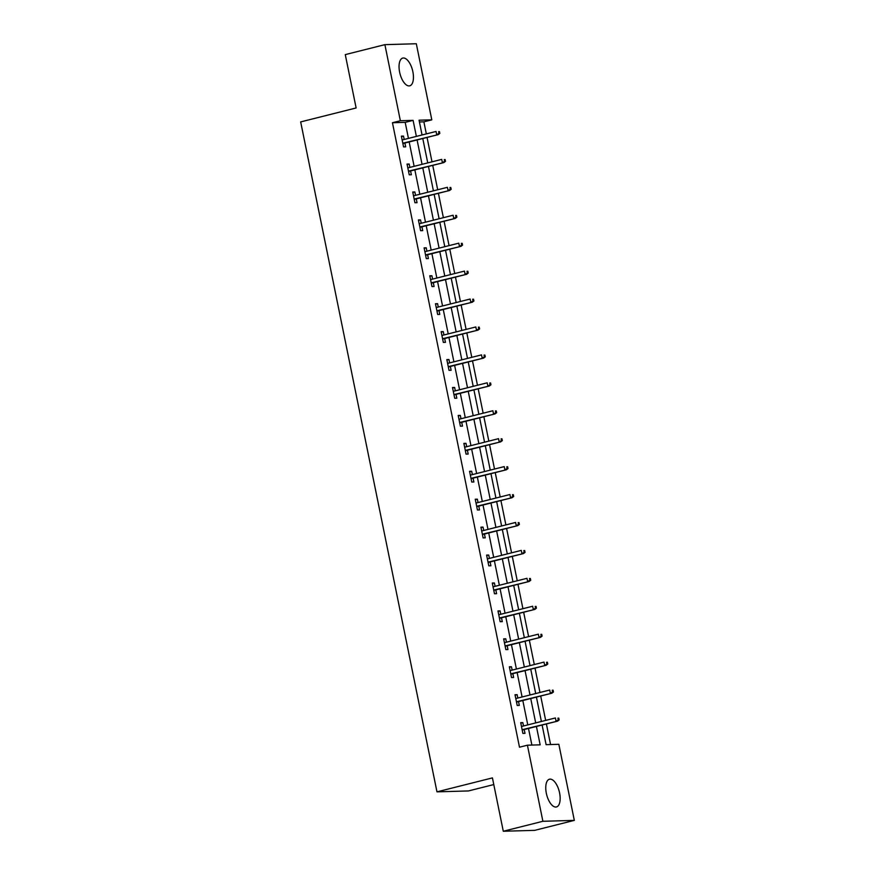 <?xml version="1.0" encoding="UTF-8"?>
<svg xmlns="http://www.w3.org/2000/svg" width="875" height="875" viewBox="0 0 875 875"><rect width="100%" height="100%" fill="white"/><g stroke="black" fill="none" stroke-linecap="round" stroke-linejoin="round"><path stroke-width="1.31" d="M546.339 793.275A14.306 6.508 -104.1 0 1 549.478 779.209A14.306 6.508 -104.1 0 1 559.584 792.903A14.306 6.508 -104.1 0 1 556.456 806.958A14.306 6.508 -104.1 0 1 546.339 793.275M399.623 72.133A14.306 6.508 -104.1 0 1 402.752 58.078A14.306 6.508 -104.1 0 1 412.869 71.761A14.306 6.508 -104.1 0 1 409.741 85.827A14.306 6.508 -104.1 0 1 399.623 72.133M493.784 784.569L468.409 790.945L436.975 791.853L300.672 121.909L356.125 107.964L345.275 54.611L384.891 44.647L416.314 43.75L431.802 119.842L419.059 120.203L422.056 134.969M426.333 133.897L423.872 121.833L431.802 119.842M550.561 744.538L546.383 723.953M545.661 720.409L540.695 696.019M539.973 692.475L535.008 668.095M534.297 664.552L529.331 640.161M528.609 636.617L523.644 612.237M522.922 608.694L517.967 584.303M517.245 580.759L512.28 556.38M511.558 552.836L506.603 528.456M505.881 524.902L500.916 500.522M500.194 496.978L495.239 472.598M494.517 469.044L489.552 444.664M488.83 441.12L483.875 416.741M483.153 413.186L478.188 388.806M477.466 385.262L472.511 360.883M471.789 357.328L466.823 332.948M466.102 329.405L461.147 305.025M460.425 301.47L455.459 277.091M454.738 273.547L449.783 249.167M449.061 245.613L444.095 221.233M443.373 217.689L438.419 193.309M437.697 189.755L432.731 165.375M432.009 161.831L427.055 137.452M542.106 725.025L546.098 744.669L558.841 744.297L574.328 820.389L542.894 821.286L527.417 745.194L540.159 744.833L536.419 726.458M542.894 821.286L503.289 831.25L534.712 830.353L574.328 820.389M423.872 121.833L419.409 121.964M408.45 138.403L405.191 122.369L392.448 122.73L519.487 747.195L527.417 745.194M531.88 745.073L528.5 728.448M527.778 724.905L522.812 700.525M522.091 696.97L517.136 672.591M516.414 669.047L511.448 644.667M510.727 641.112L505.772 616.733M505.05 613.189L500.084 588.809M499.363 585.255L494.408 560.875M493.686 557.331L488.72 532.952M487.998 529.397L483.033 505.017M482.311 501.473L477.356 477.094M476.634 473.539L471.669 449.159M470.947 445.616L465.992 421.236M465.27 417.681L460.305 393.302M459.583 389.758L454.628 365.378M453.906 361.823L448.941 337.444M448.219 333.9L443.264 309.52M442.542 305.966L437.577 281.586M436.855 278.042L431.9 253.662M431.178 250.119L426.213 225.728M425.491 222.184L420.536 197.805M419.814 194.261L414.848 169.87M414.127 166.327L409.172 141.947M404.184 139.475L403.495 136.095L401.373 136.161L403.561 146.902L405.683 146.836L404.906 143.019M409.861 167.398L409.172 164.03L407.05 164.084L409.238 174.825L411.359 174.77L410.583 170.942M415.548 195.333L414.859 191.953L412.738 192.019L414.925 202.759L417.047 202.694L416.27 198.877M421.225 223.256L420.536 219.887L418.414 219.942L420.602 230.683L422.723 230.628L421.947 226.8M426.912 251.191L426.223 247.811L424.102 247.877L426.289 258.617L428.411 258.552L427.634 254.734M432.589 279.114L431.9 275.745L429.778 275.8L431.966 286.541L434.087 286.486L433.311 282.658M438.277 307.048L437.587 303.669L435.466 303.734L437.653 314.475L439.775 314.409L438.998 310.592M443.953 334.972L443.275 331.603L441.142 331.658L443.33 342.398L445.452 342.344L444.675 338.516M449.641 362.906L448.952 359.527L446.83 359.592L449.017 370.333L451.139 370.267L450.363 366.45M455.317 390.83L454.639 387.461L452.506 387.516L454.694 398.256L456.816 398.202L456.039 394.373M461.005 418.764L460.316 415.384L458.194 415.45L460.381 426.191L462.503 426.125L461.727 422.308M466.681 446.688L466.003 443.319L463.87 443.373L466.058 454.114L468.18 454.059L467.403 450.231M472.369 474.622L471.68 471.242L469.558 471.308L471.745 482.048L473.867 481.983L473.091 478.166M478.045 502.545L477.367 499.177L475.234 499.231L477.422 509.972L479.544 509.917L478.767 506.089M483.733 530.48L483.044 527.1L480.922 527.166L483.109 537.906L485.231 537.841L484.455 534.023M489.409 558.403L488.731 555.034L486.598 555.089L488.786 565.83L490.908 565.775L490.131 561.947M495.097 586.338L494.408 582.958L492.286 583.023L494.473 593.764L496.595 593.698L495.819 589.881M500.773 614.261L500.095 610.892L497.973 610.947L500.15 621.688L502.272 621.633L501.495 617.805M506.461 642.195L505.772 638.816L503.65 638.881L505.838 649.622L507.959 649.556L507.183 645.739M512.138 670.119L511.459 666.75L509.338 666.805L511.514 677.545L513.647 677.491L512.859 673.662M517.825 698.053L517.136 694.673L515.014 694.739L517.202 705.48L519.323 705.414L518.547 701.597M523.502 725.977L522.823 722.608L520.702 722.663L522.878 733.403L525.011 733.348L524.223 729.52M503.289 831.25L492.428 777.897L436.975 791.853M392.448 122.73L400.367 120.739L384.891 44.647M416.369 136.402L413.109 120.367L400.367 120.739M535.697 722.914L530.731 698.534M530.009 694.98L525.055 670.6M524.333 667.056L519.367 642.677M518.645 639.122L513.691 614.742M512.969 611.198L508.003 586.819M507.281 583.264L502.327 558.884M501.605 555.341L496.639 530.961M495.917 527.406L490.962 503.027M490.241 499.483L485.275 475.103M484.553 471.548L479.598 447.169M478.877 443.625L473.911 419.245M473.189 415.691L468.234 391.311M467.512 387.767L462.547 363.387M461.825 359.833L456.87 335.453M456.148 331.909L451.183 307.53M450.461 303.975L445.506 279.595M444.784 276.052L439.819 251.672M439.097 248.117L434.142 223.738M433.42 220.194L428.455 195.814M427.733 192.259L422.778 167.88M422.056 164.336L417.091 139.956M422.778 138.523L427.744 162.903M428.466 166.447L433.42 190.827M434.142 194.381L439.108 218.761M439.83 222.305L444.784 246.684M445.506 250.239L450.472 274.619M451.194 278.162L456.148 302.542M456.87 306.097L461.836 330.477M462.558 334.02L467.512 358.4M468.234 361.955L473.2 386.334M473.922 389.878L478.877 414.258M479.598 417.812L484.564 442.192M485.286 445.736L490.241 470.116M490.962 473.67L495.928 498.05M496.65 501.594L501.616 525.973M502.327 529.528L507.292 553.908M508.014 557.452L512.98 581.831M513.702 585.386L518.656 609.766M519.378 613.309L524.344 637.689M525.066 641.244L530.02 665.623M530.742 669.167L535.708 693.547M536.43 697.102L541.384 721.481M405.191 122.369L413.109 120.367M401.461 136.609L403.495 136.095M407.148 164.544L409.172 164.03M412.825 192.467L414.859 191.953M418.512 220.402L420.536 219.887M424.189 248.325L426.223 247.811M429.877 276.259L431.9 275.745M435.553 304.183L437.587 303.669M441.241 332.117L443.275 331.603M446.917 360.041L448.952 359.527M452.605 387.975L454.639 387.461M458.281 415.898L460.316 415.384M463.969 443.833L466.003 443.319M469.645 471.756L471.68 471.242M475.333 499.691L477.367 499.177M481.009 527.614L483.044 527.1M486.697 555.548L488.731 555.034M492.373 583.472L494.408 582.958M498.061 611.406L500.095 610.892M503.738 639.33L505.772 638.816M509.425 667.264L511.459 666.75M515.102 695.188L517.136 694.673M520.789 723.122L522.823 722.608M402.872 143.533L438.244 134.63L402.806 143.205M438.966 133.427L439.819 133.405L439.447 131.622L438.605 131.644L438.966 133.427L436.712 134.673L436.056 131.458L402.15 139.978M438.605 131.644L439.447 131.622M438.244 134.63L439.819 133.405M408.548 171.456L443.92 162.564L408.483 171.139M444.642 161.361L445.495 161.339L445.134 159.545L444.281 159.567L444.642 161.361L442.389 162.608L441.733 159.381L407.827 167.913M444.281 159.567L445.134 159.545M443.92 162.564L445.495 161.339M414.236 199.391L449.608 190.487L414.17 199.062M450.33 189.284L451.183 189.262L450.811 187.48L449.969 187.502L450.33 189.284L448.077 190.531L447.42 187.316L413.514 195.836M449.969 187.502L450.811 187.48M449.608 190.487L451.183 189.262M419.913 227.314L455.284 218.422L419.847 226.997M456.006 217.219L456.859 217.197L456.498 215.403L455.645 215.425L456.006 217.219L453.753 218.466L453.097 215.239L419.191 223.77M455.645 215.425L456.498 215.403M455.284 218.422L456.859 217.197M425.6 255.248L460.972 246.345L425.534 254.92M461.694 245.142L462.547 245.12L462.175 243.337L461.333 243.359L461.694 245.142L459.441 246.389L458.784 243.173L424.878 251.694M461.333 243.359L462.175 243.337M460.972 246.345L462.547 245.12M431.277 283.172L466.648 274.28L431.211 282.855M467.37 273.077L468.223 273.055L467.863 271.261L467.009 271.283L467.37 273.077L465.117 274.323L464.461 271.097L430.555 279.628M467.009 271.283L467.863 271.261M466.648 274.28L468.223 273.055M436.964 311.106L472.336 302.203L436.898 310.778M473.058 301L473.911 300.978L473.539 299.195L472.697 299.217L473.058 301L470.805 302.247L470.148 299.031L436.242 307.552M472.697 299.217L473.539 299.195M472.336 302.203L473.911 300.978M442.641 339.03L478.013 330.137L442.575 338.713M478.734 328.934L479.588 328.913L479.227 327.119L478.373 327.141L478.734 328.934L476.481 330.181L475.825 326.955L441.919 335.486M478.373 327.141L479.227 327.119M478.013 330.137L479.588 328.913M448.328 366.964L483.7 358.061L448.262 366.636M484.422 356.858L485.275 356.836L484.903 355.053L484.061 355.075L484.422 356.858L482.169 358.105L481.512 354.889L447.606 363.409M484.061 355.075L484.903 355.053M483.7 358.061L485.275 356.836M454.005 394.888L489.377 385.995L453.939 394.57M490.098 384.792L490.952 384.77L490.591 382.977L489.738 382.998L490.098 384.792L487.845 386.039L487.189 382.812L453.294 391.344M489.738 382.998L490.591 382.977M489.377 385.995L490.952 384.77M459.692 422.822L495.064 413.919L459.627 422.494M495.786 412.716L496.639 412.694L496.267 410.911L495.425 410.933L495.786 412.716L493.533 413.963L492.877 410.747L458.97 419.267M495.425 410.933L496.267 410.911M495.064 413.919L496.639 412.694M465.38 450.745L500.741 441.853L465.303 450.417M501.463 440.65L502.316 440.628L501.955 438.834L501.102 438.856L501.463 440.65L499.209 441.897L498.553 438.67L464.658 447.202M501.102 438.856L501.955 438.834M500.741 441.853L502.316 440.628M471.056 478.68L506.428 469.777L470.991 478.352M507.15 468.573L508.003 468.552L507.631 466.769L506.789 466.791L507.15 468.573L504.897 469.82L504.241 466.605L470.334 475.125M506.789 466.791L507.631 466.769M506.428 469.777L508.003 468.552M476.744 506.603L512.105 497.711L476.678 506.275M512.837 496.508L513.68 496.486L513.319 494.692L512.466 494.714L512.837 496.508L510.573 497.755L509.928 494.528L476.022 503.059M512.466 494.714L513.319 494.692M512.105 497.711L513.68 496.486M482.42 534.538L517.792 525.634L482.355 534.209M518.514 524.431L519.367 524.409L518.995 522.627L518.153 522.648L518.514 524.431L516.261 525.678L515.605 522.462L481.698 530.983M518.153 522.648L518.995 522.627M517.792 525.634L519.367 524.409M488.108 562.461L523.469 553.569L488.042 562.133M524.202 552.366L525.044 552.344L524.683 550.55L523.83 550.572L524.202 552.366L521.938 553.613L521.292 550.386L487.386 558.917M523.83 550.572L524.683 550.55M523.469 553.569L525.044 552.344M493.784 590.395L529.156 581.492L493.719 590.067M529.878 580.289L530.731 580.267L530.359 578.484L529.517 578.506L529.878 580.289L527.625 581.536L526.969 578.32L493.062 586.841M529.517 578.506L530.359 578.484M529.156 581.492L530.731 580.267M499.472 618.319L534.833 609.427L499.406 617.991M535.566 608.223L536.408 608.202L536.047 606.408L535.194 606.43L535.566 608.223L533.312 609.47L532.656 606.244L498.75 614.775M535.194 606.43L536.047 606.408M534.833 609.427L536.408 608.202M505.148 646.253L540.52 637.35L505.083 645.925M541.242 636.147L542.095 636.125L541.723 634.342L540.881 634.364L541.242 636.147L538.989 637.394L538.333 634.178L504.427 642.698M540.881 634.364L541.723 634.342M540.52 637.35L542.095 636.125M510.836 674.177L546.197 665.284L510.77 673.848M546.93 664.081L547.772 664.059L547.411 662.266L546.558 662.288L546.93 664.081L544.677 665.328L544.02 662.102L510.114 670.633M546.558 662.288L547.411 662.266M546.197 665.284L547.772 664.059M516.513 702.111L551.884 693.208L516.447 701.783M552.606 692.005L553.459 691.983L553.087 690.2L552.245 690.222L552.606 692.005L550.353 693.252L549.697 690.036L515.791 698.556M552.245 690.222L553.087 690.2M551.884 693.208L553.459 691.983M522.2 730.034L557.561 721.142L522.134 729.706M558.294 719.939L559.136 719.917L558.775 718.123L557.922 718.145L558.294 719.939L556.041 721.186L555.384 717.959L521.478 726.491M557.922 718.145L558.775 718.123M557.561 721.142L559.136 719.917"/></g></svg>
